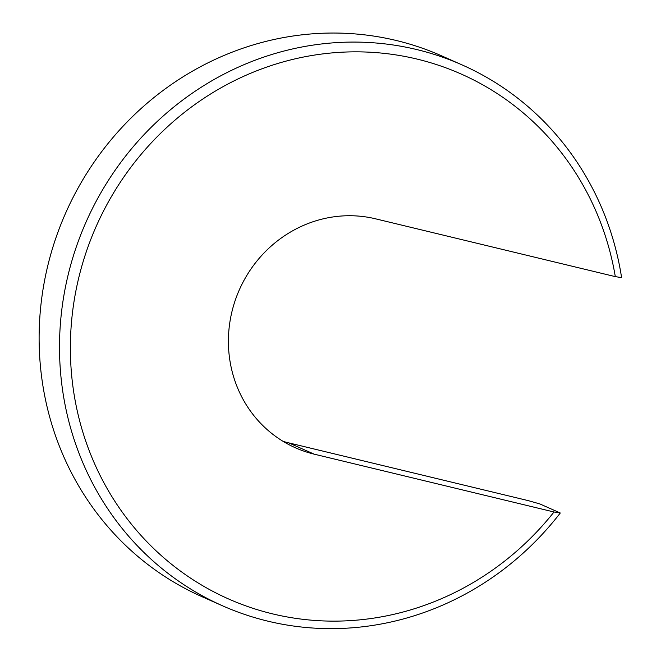 <?xml version="1.0" encoding="UTF-8"?>
<svg xmlns="http://www.w3.org/2000/svg" width="661" height="661" viewBox="0 0 661 661"><rect width="100%" height="100%" fill="white"/><g stroke="black" fill="none" stroke-linecap="round" stroke-linejoin="round"><path stroke-width="0.99" d="M621.596 277.628L615.308 276.629L375.514 218.808A121.789 115.369 113.9 0 0 235.547 299.425A121.789 115.369 113.9 0 0 295.492 447.828A121.789 115.369 113.9 0 0 314.206 454.165L554.001 511.994L560.288 512.994A295.781 280.19 -66.1 0 1 222.435 605.757A295.781 280.19 -66.1 0 1 86.161 221.799A295.781 280.19 -66.1 0 1 462.188 64.96A295.781 280.19 -66.1 0 1 621.596 277.628M554.001 511.994A287.081 271.952 -66.1 0 1 123.838 514.341A287.081 271.952 -66.1 0 1 237.142 79.361A287.081 271.952 -66.1 0 1 615.308 276.629M283.123 441.366A121.789 115.369 113.9 0 0 288.725 442.87L528.527 500.699L539.905 503.955L560.288 512.994M222.435 605.757L202.051 596.718A295.781 280.19 -66.1 0 1 65.778 212.759A295.781 280.19 -66.1 0 1 441.804 55.921L462.188 64.96M314.206 454.165L288.725 442.87"/></g></svg>
